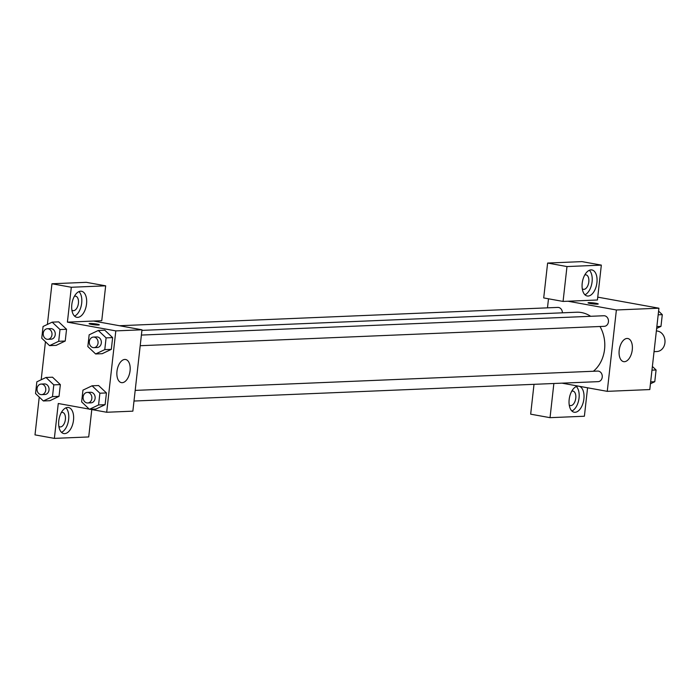 <?xml version="1.0" encoding="UTF-8"?>
<svg xmlns="http://www.w3.org/2000/svg" width="700" height="700" viewBox="0 0 700 700"><rect width="100%" height="100%" fill="white"/><g stroke="black" fill="none" stroke-linecap="round" stroke-linejoin="round"><path stroke-width="1.05" d="M654.045 351.654L656.889 351.531A10.29 8.549 -92.4 0 0 665 341.845A10.29 8.549 -92.4 0 0 657.597 331.082A10.29 8.549 -92.4 0 0 656.364 330.969M597.747 297.141L658.919 308.201L649.793 389.567L607.259 391.344L561.986 383.162M579.276 386.286A13.23 7.245 -79.8 0 1 583.887 398.904A13.23 7.245 -79.8 0 1 574.175 412.23A13.23 7.245 -79.8 0 1 569.336 398.291A13.23 7.245 -79.8 0 1 578.471 386.137M553.866 383.495L550.034 417.672L584.386 416.238L587.58 387.783M571.891 411.014A13.23 7.245 100.2 0 0 579.049 398.029A13.23 7.245 100.2 0 0 576.319 386.531M571.725 391.23A7.35 4.025 -79.8 0 1 572.495 391.072A7.35 4.025 -79.8 0 1 572.994 391.099A7.35 4.025 -79.8 0 1 575.715 398.606A7.35 4.025 -79.8 0 1 570.867 405.598A7.35 4.025 -79.8 0 1 570.378 405.562A7.35 4.025 -79.8 0 1 569.231 405.002M550.034 417.672L530.67 414.172L534.012 384.326M624.426 361.699A11.76 6.44 -79.8 0 1 623.639 361.646A11.76 6.44 -79.8 0 1 619.395 348.933A11.76 6.44 -79.8 0 1 627.821 338.511A11.76 6.44 -79.8 0 1 632.179 350.516A11.76 6.44 -79.8 0 1 624.426 361.699M567.98 301.227L597.424 299.994L601.335 265.116L566.983 266.56L563.071 301.429L567.98 301.227L616.385 309.977L658.919 308.201M616.385 309.977L607.259 391.344M588.901 302.636A5.145 0.525 -173.6 0 1 594.659 303.074A5.145 0.525 -173.6 0 1 598.246 303.975A5.145 0.525 -173.6 0 1 593.075 303.922A5.145 0.525 -173.6 0 1 588.026 302.829A5.145 0.525 -173.6 0 1 588.901 302.636M596.925 282.66A13.23 7.245 -79.8 0 1 587.212 295.986A13.23 7.245 -79.8 0 1 582.435 281.68A13.23 7.245 -79.8 0 1 591.92 269.946A13.23 7.245 -79.8 0 1 596.925 282.66M584.929 294.77A13.23 7.245 100.2 0 0 592.086 281.785A13.23 7.245 100.2 0 0 589.356 270.287M584.762 274.986A7.35 4.025 -79.8 0 1 585.541 274.829A7.35 4.025 -79.8 0 1 586.031 274.864A7.35 4.025 -79.8 0 1 588.753 282.363A7.35 4.025 -79.8 0 1 583.905 289.354A7.35 4.025 -79.8 0 1 583.415 289.328A7.35 4.025 -79.8 0 1 582.269 288.759M601.335 265.116L581.971 261.616L547.619 263.051L543.707 297.929L563.071 301.429M566.983 266.56L547.619 263.051M547.479 307.842L548.494 298.795M562.398 312.821A5.294 4.393 -92.4 0 0 558.582 307.475A5.294 4.393 -92.4 0 0 557.778 307.414L119.49 325.727M133.998 401.039L598.097 381.649A5.294 4.393 -92.4 0 0 602.271 376.67A5.294 4.393 -92.4 0 0 598.465 371.131A5.294 4.393 -92.4 0 0 597.66 371.079L135.188 390.399M140.201 345.713L604.301 326.322A5.294 4.393 -92.4 0 0 608.475 321.335A5.294 4.393 -92.4 0 0 604.669 315.805A5.294 4.393 -92.4 0 0 603.864 315.744L141.4 335.072M590.651 316.295A32.331 26.854 -92.4 0 0 581.525 312.567A32.331 26.854 -92.4 0 0 576.59 312.226L141.925 330.382M593.399 371.254A32.331 26.854 -92.4 0 0 599.996 326.498M93.572 321.046L101.754 320.705L105.665 285.828L71.312 287.262L67.401 322.14L93.572 321.046L141.986 329.796L132.86 411.162L106.689 412.256L90.142 409.264M105.665 285.828L86.301 282.328L51.949 283.762L47.39 324.433M45.447 341.74L41.186 379.759M39.244 397.066L35 434.884L54.364 438.384L58.275 403.506L89.241 409.106M61.329 412.554A7.35 4.025 -79.8 0 1 62.108 412.396A7.35 4.025 -79.8 0 1 62.598 412.422A7.35 4.025 -79.8 0 1 65.328 419.93A7.35 4.025 -79.8 0 1 60.48 426.921A7.35 4.025 -79.8 0 1 59.99 426.886A7.35 4.025 -79.8 0 1 58.844 426.326M61.504 432.338A13.23 7.245 100.2 0 0 68.652 419.352A13.23 7.245 100.2 0 0 65.931 407.855M73.5 420.227A13.23 7.245 -79.8 0 1 63.779 433.554A13.23 7.245 -79.8 0 1 59.01 419.248A13.23 7.245 -79.8 0 1 68.486 407.514A13.23 7.245 -79.8 0 1 73.5 420.227M74.366 296.31A7.35 4.025 -79.8 0 1 75.145 296.152A7.35 4.025 -79.8 0 1 75.644 296.188A7.35 4.025 -79.8 0 1 78.295 304.132A7.35 4.025 -79.8 0 1 73.027 310.651A7.35 4.025 -79.8 0 1 71.881 310.082M74.541 316.094A13.23 7.245 100.2 0 0 81.69 303.109A13.23 7.245 100.2 0 0 78.969 291.611M86.538 303.984A13.23 7.245 -79.8 0 1 76.825 317.31A13.23 7.245 -79.8 0 1 72.047 303.004A13.23 7.245 -79.8 0 1 81.524 291.27A13.23 7.245 -79.8 0 1 86.538 303.984M71.312 287.262L51.949 283.762M91.788 409.561L88.716 436.949L54.364 438.384M45.99 377.475L52.535 377.204L60.349 384.606L59.027 396.349L49.901 400.706L43.356 400.969L35.542 393.566L36.855 381.815L45.99 377.475L53.804 384.877L52.482 396.629L43.356 400.969M98.578 385.534L106.435 392.936L105.114 404.679L95.987 409.036L89.442 409.299L81.629 401.896L82.95 390.145L92.076 385.805L99.89 393.207L98.569 404.959L89.442 409.299M104.79 330.207L112.639 337.61L111.326 349.352L102.2 353.71M58.704 321.877L66.553 329.28L65.231 341.023L56.114 345.38M67.401 322.14L115.815 330.89L106.689 412.256M122.211 382.681A11.76 6.44 -79.8 0 1 121.424 382.629A11.76 6.44 -79.8 0 1 117.18 369.915A11.76 6.44 -79.8 0 1 125.606 359.494A11.76 6.44 -79.8 0 1 129.972 371.499A11.76 6.44 -79.8 0 1 122.211 382.681M115.815 330.89L141.986 329.796M99.304 324.826A5.145 0.525 6.4 0 0 95.707 323.916A5.145 0.525 6.4 0 0 89.959 323.488A5.145 0.525 -173.6 0 1 95.716 323.916A5.145 0.525 -173.6 0 1 99.304 324.826A5.145 0.525 -173.6 0 1 94.132 324.774A5.145 0.525 -173.6 0 1 89.084 323.68A5.145 0.525 -173.6 0 1 89.959 323.488A5.145 0.525 6.4 0 0 89.084 323.68M95.646 353.964L87.832 346.561L89.154 334.819L98.28 330.479L106.094 337.881L104.781 349.624L95.646 353.964L102.191 353.692L111.326 349.352L112.639 337.61L106.094 337.881M93.914 347.646L97.186 347.506A5.294 4.393 -92.4 0 0 101.36 342.527A5.294 4.393 -92.4 0 0 97.554 336.989A5.294 4.393 -92.4 0 0 96.749 336.936L93.476 337.067A5.294 4.393 -92.4 0 0 89.303 342.545A5.294 4.393 -92.4 0 0 93.914 347.646A5.294 4.393 -92.4 0 0 98.087 342.659A5.294 4.393 -92.4 0 0 94.281 337.129A5.294 4.393 -92.4 0 0 93.476 337.067M98.28 330.479L104.825 330.199M104.781 349.624L111.326 349.352M87.71 402.973L90.983 402.841A5.294 4.393 -92.4 0 0 95.147 397.854A5.294 4.393 -92.4 0 0 91.35 392.324A5.294 4.393 -92.4 0 0 90.536 392.262L87.264 392.402A5.294 4.393 -92.4 0 0 83.099 397.871A5.294 4.393 -92.4 0 0 87.71 402.973A5.294 4.393 -92.4 0 0 91.884 397.994A5.294 4.393 -92.4 0 0 88.078 392.455A5.294 4.393 -92.4 0 0 87.264 392.402M92.076 385.805L98.621 385.534M99.89 393.207L106.435 392.936L105.114 404.679L95.987 409.027M98.569 404.959L105.114 404.679M49.56 345.634L41.746 338.231L43.067 326.489L52.194 322.149L60.008 329.551L58.695 341.294L49.56 345.634L56.105 345.363L65.231 341.023L66.553 329.28L60.008 329.551M47.828 339.316L51.1 339.176A5.294 4.393 -92.4 0 0 55.274 334.197A5.294 4.393 -92.4 0 0 51.468 328.659A5.294 4.393 -92.4 0 0 50.654 328.606L47.39 328.738A5.294 4.393 -92.4 0 0 43.216 334.206A5.294 4.393 -92.4 0 0 47.828 339.316A5.294 4.393 -92.4 0 0 52.001 334.329A5.294 4.393 -92.4 0 0 48.195 328.799A5.294 4.393 -92.4 0 0 47.39 328.738M52.194 322.149L58.739 321.869M58.695 341.294L65.231 341.023M41.624 394.642L44.896 394.511A5.294 4.393 -92.4 0 0 49.061 389.524A5.294 4.393 -92.4 0 0 45.255 383.994A5.294 4.393 -92.4 0 0 44.45 383.933L41.178 384.072A5.294 4.393 -92.4 0 0 37.012 389.541A5.294 4.393 -92.4 0 0 41.624 394.642A5.294 4.393 -92.4 0 0 45.789 389.664A5.294 4.393 -92.4 0 0 41.991 384.125A5.294 4.393 -92.4 0 0 41.178 384.072M53.804 384.877L60.349 384.606L59.027 396.349L49.901 400.689M52.482 396.629L59.027 396.349M653.774 307.265L654.684 307.431M658.595 311.132L662.288 314.641L660.975 326.384L656.653 328.44M658.175 314.816L662.288 314.641M656.863 326.559L660.975 326.384M652.383 366.467L656.084 369.976L654.771 381.719L650.44 383.775M651.971 370.142L656.084 369.976M650.659 381.894L654.771 381.719M607.688 298.935L608.597 299.101"/></g></svg>
